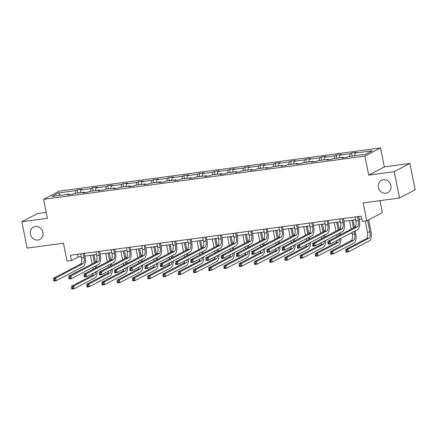 <?xml version="1.0" encoding="UTF-8"?>
<svg xmlns="http://www.w3.org/2000/svg" width="437" height="437" viewBox="0 0 437 437"><rect width="100%" height="100%" fill="white"/><g stroke="black" fill="none" stroke-linecap="round" stroke-linejoin="round"><path stroke-width="0.66" d="M42.946 232.429A6.943 6.238 62.3 0 1 39.92 239.421A6.943 6.238 62.3 0 1 30.443 234.106A6.943 6.238 62.3 0 1 33.469 227.114A6.943 6.238 62.3 0 1 42.946 232.429M390.913 185.638A6.943 6.238 62.3 0 1 387.887 192.63A6.943 6.238 62.3 0 1 378.409 187.32A6.943 6.238 62.3 0 1 381.435 180.328A6.943 6.238 62.3 0 1 390.913 185.638M409.884 163.46L384.336 166.896L368.691 175.095L394.24 171.659L409.884 163.46L415.15 189.811L399.505 198.01L363.163 202.899L366.747 220.816L382.391 212.617L379.993 200.638M394.24 171.659L399.505 198.01M46.207 212.36L37.495 213.535L21.85 221.734L27.116 248.085L63.458 243.201L67.036 261.118L71.482 260.523L78.185 257.011L81.304 256.59M380.545 147.925L59.252 191.127L43.602 199.327L364.9 156.124L380.545 147.925L384.336 166.896M75.377 193.307L75.82 190.647L77.234 189.904L77.852 192.974M60.126 195.355L58.531 192.968L75.82 190.647M80.261 192.651L80.703 189.986L82.118 189.243L77.234 189.904M80.703 189.986L91.06 188.593L92.475 187.85L93.086 190.925M95.501 190.603L95.943 187.937L97.358 187.194L92.475 187.85M95.943 187.937L106.3 186.544L107.715 185.801L108.327 188.877M110.741 188.549L111.184 185.889L112.599 185.146L107.715 185.801M111.184 185.889L121.535 184.496L122.955 183.753L123.567 186.828M125.982 186.501L126.424 183.84L127.839 183.098L122.955 183.753M126.424 183.84L136.776 182.447L138.196 181.705L138.808 184.78M141.217 184.452L141.659 181.792L143.079 181.049L138.196 181.705M141.659 181.792L152.016 180.399L153.431 179.656L154.048 182.726M156.457 182.404L156.899 179.744L158.32 179.001L153.431 179.656M156.899 179.744L167.256 178.351L168.671 177.608L169.288 180.678M171.697 180.355L172.14 177.69L173.555 176.952L168.671 177.608M172.14 177.69L182.497 176.302L183.911 175.559L184.523 178.629M186.938 178.307L187.38 175.641L188.795 174.898L183.911 175.559M187.38 175.641L197.737 174.248L199.152 173.511L199.764 176.581M202.178 176.258L202.621 173.593L204.035 172.85L199.152 173.511M202.621 173.593L212.972 172.2L214.392 171.457L215.004 174.532M217.413 174.205L217.861 171.544L219.276 170.801L214.392 171.457M217.861 171.544L228.212 170.151L229.633 169.409L230.244 172.484M232.653 172.156L233.096 169.496L234.516 168.753L229.633 169.409M233.096 169.496L243.453 168.103L244.867 167.36L245.485 170.435M247.894 170.108L248.336 167.447L249.756 166.705L244.867 167.36M248.336 167.447L258.693 166.055L260.108 165.312L260.725 168.382M263.134 168.059L263.577 165.399L264.991 164.656L260.108 165.312M263.577 165.399L273.933 164.006L275.348 163.263L275.96 166.333M278.374 166.011L278.817 163.351L280.232 162.608L275.348 163.263M278.817 163.351L289.174 161.958L290.589 161.215L291.2 164.285M293.615 163.962L294.057 161.297L295.472 160.559L290.589 161.215M294.057 161.297L304.409 159.909L305.829 159.166L306.441 162.236M308.85 161.914L309.298 159.248L310.712 158.505L305.829 159.166M309.298 159.248L319.649 157.855L321.064 157.112L321.681 160.188M324.09 159.866L324.533 157.2L325.953 156.457L321.064 157.112M324.533 157.2L334.889 155.807L336.304 155.064L336.922 158.139M339.331 157.812L339.773 155.151L341.193 154.408L336.304 155.064M339.773 155.151L350.13 153.758L351.545 153.016L352.162 156.091M354.571 155.763L355.013 153.103L356.428 152.36L351.545 153.016M355.013 153.103L372.302 150.776L365.622 154.277L348.333 156.604L346.918 157.347L342.034 158.003L343.449 157.26L333.092 158.653L331.678 159.396L326.794 160.051L328.209 159.308L317.852 160.701L316.437 161.444L311.554 162.1L312.968 161.357L302.617 162.75L301.197 163.493L296.313 164.148L297.728 163.405L287.377 164.798L285.956 165.541L281.073 166.202L282.493 165.459L272.136 166.852L270.721 167.59L265.833 168.25L267.253 167.508L256.896 168.9L255.481 169.643L250.598 170.299L252.012 169.556L241.656 170.949L240.241 171.692L235.357 172.347L236.772 171.604L226.415 172.997L225 173.74L220.117 174.396L221.532 173.653L211.18 175.046L209.76 175.789L204.877 176.444L206.291 175.701L195.94 177.094L194.52 177.837L189.636 178.493L191.056 177.75L180.7 179.143L179.285 179.886L174.396 180.541L175.816 179.804L165.459 181.191L164.044 181.934L159.161 182.595L160.576 181.852L150.219 183.245L148.804 183.982L143.92 184.643L145.335 183.901L134.978 185.293L133.564 186.036L128.68 186.692L130.095 185.949L119.743 187.342L118.323 188.085L113.44 188.74L114.855 187.997L104.503 189.39L103.083 190.133L98.199 190.789L99.62 190.046L89.263 191.439L87.848 192.182L82.959 192.837L84.379 192.094L74.022 193.487L72.608 194.23L67.724 194.886L69.139 194.143L51.85 196.47L58.531 192.968M366.747 220.816L362.3 221.417L361.246 216.146L70.428 255.252L71.482 260.523M84.756 192.597L84.379 192.094M90.617 191.259L91.06 188.593M99.997 190.548L99.62 190.046M105.852 189.21L106.3 186.544M115.237 188.5L114.855 187.997M121.093 187.162L121.535 184.496M130.477 186.452L130.095 185.949M136.333 185.108L136.776 182.447M145.718 184.398L145.335 183.901M151.573 183.059L152.016 180.399M160.958 182.349L160.576 181.852M166.814 181.011L167.256 178.351M176.193 180.301L175.816 179.804M182.054 178.962L182.497 176.302M191.433 178.252L191.056 177.75M197.289 176.914L197.737 174.248M206.674 176.204L206.291 175.701M212.529 174.866L212.972 172.2M221.914 174.155L221.532 173.653M227.77 172.817L228.212 170.151M237.154 172.107L236.772 171.604M243.01 170.763L243.453 168.103M252.395 170.059L252.012 169.556M258.251 168.715L258.693 166.055M267.63 168.005L267.253 167.508M273.491 166.666L273.933 164.006M282.87 165.956L282.493 165.459M288.726 164.618L289.174 161.958M298.11 163.908L297.728 163.405M303.966 162.569L304.409 159.909M313.351 161.859L312.968 161.357M319.207 160.521L319.649 157.855M328.591 159.811L328.209 159.308M334.447 158.473L334.889 155.807M343.832 157.762L343.449 157.26M349.687 156.424L350.13 153.758M368.691 175.095L364.9 156.124M21.85 221.734L47.398 218.298L43.602 199.327M84.882 256.109L96.544 254.542M100.122 254.061L111.785 252.493M115.363 252.007L127.025 250.439M130.603 249.959L142.26 248.391M145.843 247.91L157.5 246.342M161.084 245.862L172.741 244.294M176.319 243.813L187.981 242.245M191.559 241.765L203.221 240.197M206.799 239.716L218.462 238.149M222.04 237.668L233.697 236.095M237.28 235.614L248.937 234.046M252.52 233.566L264.177 231.998M267.755 231.517L279.418 229.949M282.996 229.469L294.658 227.901M298.236 227.42L309.899 225.853M313.476 225.372L325.133 223.804M328.717 223.323L340.374 221.756M343.957 221.269L355.614 219.702M359.192 219.221L361.792 218.871M77.639 254.279L78.185 257.011M69.521 194.645L69.139 194.143M355.068 216.976L355.844 220.843A5.424 2.267 -97.7 0 1 354.778 227.218L327.531 241.503L329.973 241.175L330.498 243.808L357.75 229.529A8.139 3.403 82.3 0 0 359.34 219.958L358.651 216.495M357.51 216.648L358.285 220.51A5.424 2.267 -97.7 0 1 357.226 226.89L329.973 241.175L328.848 242.349L327.87 242.48L328.083 243.535L329.056 243.404L328.848 242.349M329.056 243.404L330.498 243.808L328.056 244.136L327.87 242.48M328.056 244.136L328.083 243.535M365.223 221.024L367.457 232.222A5.424 2.267 -97.7 0 1 366.397 238.597L345.487 249.56L347.928 249.227L348.458 251.865L369.363 240.907A8.139 3.403 82.3 0 0 370.958 231.337L368.653 219.816M367.599 220.374L369.899 231.894A5.424 2.267 -97.7 0 1 368.839 238.269L347.928 249.227L346.803 250.406L345.831 250.538L346.038 251.592L347.016 251.461L346.803 250.406M347.016 251.461L348.458 251.865L346.017 252.193L345.831 250.538M346.017 252.193L346.038 251.592M339.833 219.024L340.603 222.892A5.424 2.267 -97.7 0 1 339.544 229.267L312.291 243.551L314.733 243.223L315.257 245.856L342.51 231.577A8.139 3.403 82.3 0 0 344.099 222.007L343.411 218.544M342.275 218.697L343.045 222.564A5.424 2.267 -97.7 0 1 341.985 228.939L314.733 243.223L313.608 244.398L312.63 244.529L312.843 245.583L313.821 245.452L313.608 244.398M313.821 245.452L315.257 245.856L312.816 246.184L312.63 244.529M312.816 246.184L312.843 245.583M324.593 221.073L325.363 224.94A5.424 2.267 -97.7 0 1 324.303 231.32L297.051 245.599L299.492 245.272L300.017 247.905L327.269 233.626A8.139 3.403 82.3 0 0 328.864 224.055L328.171 220.592M327.034 220.745L327.805 224.613A5.424 2.267 -97.7 0 1 326.745 230.987L299.492 245.272L298.367 246.446L297.389 246.583L297.602 247.637L298.58 247.5L298.367 246.446M298.58 247.5L300.017 247.905L297.575 248.238L297.389 246.583M297.575 248.238L297.602 247.637M351.883 232.599L352.217 234.27A5.424 2.267 -97.7 0 1 351.157 240.65L330.246 251.608L332.688 251.28L333.218 253.913L354.128 242.956A8.139 3.403 82.3 0 0 355.718 233.385L355.21 230.856M354.516 227.36L353.052 220.046M351.916 220.199L353.457 227.912M354.156 231.408L354.658 233.942A5.424 2.267 -97.7 0 1 353.599 240.317L332.688 251.28L331.568 252.455L330.591 252.586L330.798 253.64L331.776 253.509L331.568 252.455M349.474 220.532L351.184 229.103M331.776 253.509L333.218 253.913L330.776 254.241L330.591 252.586M330.776 254.241L330.798 253.64M340.347 234.784L339.975 232.905M339.276 229.409L337.812 222.1M336.676 222.253L338.216 229.966M338.915 233.462L339.292 235.335M334.234 222.58L335.949 231.151M336.643 234.647L336.982 236.319A5.424 2.267 -97.7 0 1 337.02 236.526M339.658 239.012A5.424 2.267 -97.7 0 1 338.358 242.371L317.453 253.329L317.978 255.962L338.888 245.004A8.139 3.403 82.3 0 0 340.833 238.389M337.107 240.345A5.424 2.267 -97.7 0 1 335.916 242.699L315.011 253.657L317.453 253.329L316.328 254.503L315.35 254.634L315.563 255.689L316.535 255.558L316.328 254.503M316.535 255.558L317.978 255.962L315.536 256.29L315.35 254.634M315.536 256.29L315.563 255.689M309.352 223.121L310.123 226.989A5.424 2.267 -97.7 0 1 309.063 233.369L281.81 247.648L284.252 247.32L284.782 249.959L312.029 235.674A8.139 3.403 82.3 0 0 313.624 226.104L312.93 222.641M311.794 222.794L312.564 226.661A5.424 2.267 -97.7 0 1 311.505 233.041L284.252 247.32L283.127 248.5L282.155 248.631L282.362 249.685L283.34 249.554L283.127 248.5M283.34 249.554L284.782 249.959L282.34 250.286L282.155 248.631M282.34 250.286L282.362 249.685M325.106 236.832L324.735 234.953M324.036 231.457L322.572 224.148M321.435 224.301L322.976 232.014M323.675 235.51L324.052 237.389M318.994 224.629L320.709 233.2M321.408 236.701L321.741 238.367A5.424 2.267 -97.7 0 1 321.779 238.58M324.418 241.06A5.424 2.267 -97.7 0 1 323.123 244.42L302.213 255.377L302.737 258.01L323.648 247.052A8.139 3.403 82.3 0 0 325.598 240.443M321.867 242.393A5.424 2.267 -97.7 0 1 320.682 244.747L299.771 255.705L302.213 255.377L301.088 256.552L300.11 256.683L300.323 257.737L301.301 257.606L301.088 256.552M301.301 257.606L302.737 258.01L300.295 258.338L300.11 256.683M300.295 258.338L300.323 257.737M294.112 225.175L294.882 229.037A5.424 2.267 -97.7 0 1 293.822 235.417L266.57 249.696L269.012 249.369L269.542 252.007L296.794 237.723A8.139 3.403 82.3 0 0 298.384 228.158L297.69 224.694M296.554 224.847L297.324 228.709A5.424 2.267 -97.7 0 1 296.264 235.09L269.012 249.369L267.892 250.548L266.914 250.68L267.122 251.734L268.1 251.603L267.892 250.548M268.1 251.603L269.542 252.007L267.1 252.335L266.914 250.68M267.1 252.335L267.122 251.734M309.871 238.881L309.494 237.001M308.795 233.505L307.337 226.197M306.195 226.35L307.741 234.063M308.435 237.559L308.812 239.438M303.753 226.677L305.468 235.253M306.168 238.749L306.501 240.416A5.424 2.267 -97.7 0 1 306.539 240.629M309.178 243.109A5.424 2.267 -97.7 0 1 307.883 246.468L286.972 257.426L287.497 260.059L308.407 249.101A8.139 3.403 82.3 0 0 310.357 242.491M306.632 244.441A5.424 2.267 -97.7 0 1 305.441 246.796L284.531 257.754L286.972 257.426L285.847 258.6L284.869 258.731L285.082 259.786L286.06 259.654L285.847 258.6M286.06 259.654L287.497 260.059L285.055 260.386L284.869 258.731M285.055 260.386L285.082 259.786M278.872 227.224L279.647 231.086A5.424 2.267 -97.7 0 1 278.582 237.466L251.33 251.75L253.777 251.417L254.301 254.055L281.554 239.771A8.139 3.403 82.3 0 0 283.143 230.206L282.449 226.743M281.313 226.896L282.089 230.758A5.424 2.267 -97.7 0 1 281.024 237.138L253.777 251.417L252.652 252.597L251.674 252.728L251.881 253.782L252.859 253.651L252.652 252.597M252.859 253.651L254.301 254.055L251.859 254.383L251.674 252.728M251.859 254.383L251.881 253.782M294.631 240.929L294.254 239.055M293.555 235.554L292.096 228.245M290.96 228.398L292.5 236.111M293.2 239.607L293.571 241.486M288.513 228.726L290.228 237.302M290.927 240.798L291.261 242.464A5.424 2.267 -97.7 0 1 291.299 242.677M293.937 245.157A5.424 2.267 -97.7 0 1 292.643 248.516L271.732 259.474L272.262 262.107L293.167 251.149A8.139 3.403 82.3 0 0 295.117 244.54M291.392 246.49A5.424 2.267 -97.7 0 1 290.201 248.844L269.29 259.802L271.732 259.474L270.607 260.654L269.634 260.785L269.842 261.839L270.82 261.708L270.607 260.654M270.82 261.708L272.262 262.107L269.815 262.44L269.634 260.785M269.815 262.44L269.842 261.839M263.631 229.272L264.407 233.134A5.424 2.267 -97.7 0 1 263.342 239.514L236.095 253.799L238.536 253.471L239.061 256.104L266.313 241.819A8.139 3.403 82.3 0 0 267.903 232.255L267.215 228.791M266.073 228.944L266.849 232.806A5.424 2.267 -97.7 0 1 265.789 239.186L238.536 253.471L237.411 254.645L236.433 254.776L236.646 255.831L237.619 255.7L237.411 254.645M237.619 255.7L239.061 256.104L236.619 256.432L236.433 254.776M236.619 256.432L236.646 255.831M279.39 242.983L279.014 241.104M278.314 237.608L276.856 230.294M275.72 230.446L277.26 238.16M277.959 241.656L278.331 243.535M273.278 230.774L274.988 239.35M275.687 242.846L276.02 244.518A5.424 2.267 -97.7 0 1 276.064 244.725M278.697 247.205A5.424 2.267 -97.7 0 1 277.402 250.565L256.492 261.523L257.022 264.161L277.927 253.203A8.139 3.403 82.3 0 0 279.877 246.588M276.151 248.538A5.424 2.267 -97.7 0 1 274.96 250.893L254.05 261.85L256.492 261.523L255.372 262.703L254.394 262.834L254.602 263.888L255.579 263.757L255.372 262.703M255.579 263.757L257.022 264.161L254.58 264.489L254.394 262.834M254.58 264.489L254.602 263.888M248.396 231.32L249.166 235.188A5.424 2.267 -97.7 0 1 248.107 241.563L220.854 255.847L223.296 255.519L223.82 258.152L251.073 243.873A8.139 3.403 82.3 0 0 252.668 234.303L251.974 230.84M250.838 230.993L251.608 234.855A5.424 2.267 -97.7 0 1 250.548 241.235L223.296 255.519L222.171 256.694L221.193 256.825L221.406 257.879L222.384 257.748L222.171 256.694M222.384 257.748L223.82 258.152L221.379 258.48L221.193 256.825M221.379 258.48L221.406 257.879M264.15 245.031L263.773 243.152M263.079 239.656L261.616 232.342M260.479 232.495L262.02 240.208M262.719 243.704L263.096 245.583M258.038 232.823L259.747 241.399M260.447 244.895L260.78 246.566A5.424 2.267 -97.7 0 1 260.823 246.774M263.456 249.254A5.424 2.267 -97.7 0 1 262.162 252.613L241.257 263.571L241.781 266.209L262.692 255.252A8.139 3.403 82.3 0 0 264.636 248.637M260.911 250.592A5.424 2.267 -97.7 0 1 259.72 252.941L238.81 263.899L241.257 263.571L240.132 264.751L239.154 264.882L239.361 265.936L240.339 265.805L240.132 264.751M240.339 265.805L241.781 266.209L239.339 266.537L239.154 264.882M239.339 266.537L239.361 265.936M233.156 233.369L233.926 237.236A5.424 2.267 -97.7 0 1 232.866 243.611L205.614 257.896L208.056 257.568L208.58 260.201L235.833 245.922A8.139 3.403 82.3 0 0 237.428 236.351L236.734 232.888M235.598 233.041L236.368 236.909A5.424 2.267 -97.7 0 1 235.308 243.283L208.056 257.568L206.93 258.742L205.953 258.873L206.166 259.928L207.143 259.797L206.93 258.742M207.143 259.797L208.58 260.201L206.138 260.528L205.953 258.873M206.138 260.528L206.166 259.928M248.91 247.08L248.538 245.201M247.839 241.705L246.375 234.39M245.239 234.543L246.779 242.256M247.479 245.752L247.855 247.632M242.797 234.877L244.512 243.447M245.212 246.943L245.545 248.615A5.424 2.267 -97.7 0 1 245.583 248.822M248.221 251.302A5.424 2.267 -97.7 0 1 246.921 254.662L226.016 265.62L226.541 268.258L247.451 257.3A8.139 3.403 82.3 0 0 249.396 250.685M245.67 252.641A5.424 2.267 -97.7 0 1 244.48 254.995L223.575 265.953L226.016 265.62L224.891 266.799L223.913 266.931L224.126 267.985L225.099 267.854L224.891 266.799M225.099 267.854L226.541 268.258L224.099 268.586L223.913 266.931M224.099 268.586L224.126 267.985M217.916 235.417L218.686 239.285A5.424 2.267 -97.7 0 1 217.626 245.66L190.374 259.944L192.815 259.616L193.345 262.249L220.592 247.97A8.139 3.403 82.3 0 0 222.187 238.4L221.493 234.937M220.357 235.09L221.127 238.957A5.424 2.267 -97.7 0 1 220.068 245.332L192.815 259.616L191.69 260.791L190.718 260.922L190.925 261.976L191.903 261.845L191.69 260.791M191.903 261.845L193.345 262.249L190.903 262.577L190.718 260.922M190.903 262.577L190.925 261.976M202.675 237.466L203.445 241.333A5.424 2.267 -97.7 0 1 202.386 247.713L175.133 261.992L177.575 261.665L178.105 264.298L205.357 250.019A8.139 3.403 82.3 0 0 206.947 240.448L206.253 236.985M205.117 237.138L205.893 241.006A5.424 2.267 -97.7 0 1 204.827 247.386L177.575 261.665L176.455 262.845L175.477 262.976L175.685 264.03L176.663 263.899L176.455 262.845M176.663 263.899L178.105 264.298L175.663 264.631L175.477 262.976M175.663 264.631L175.685 264.03M187.435 239.52L188.21 243.382A5.424 2.267 -97.7 0 1 187.145 249.762L159.898 264.041L162.34 263.713L162.864 266.352L190.117 252.067A8.139 3.403 82.3 0 0 191.706 242.502L191.013 239.034M189.877 239.186L190.652 243.054A5.424 2.267 -97.7 0 1 189.587 249.434L162.34 263.713L161.215 264.893L160.237 265.024L160.445 266.078L161.422 265.947L161.215 264.893M161.422 265.947L162.864 266.352L160.423 266.679L160.237 265.024M160.423 266.679L160.445 266.078M172.194 241.568L172.97 245.43A5.424 2.267 -97.7 0 1 171.91 251.81L144.658 266.089L147.1 265.762L147.624 268.4L174.876 254.115A8.139 3.403 82.3 0 0 176.466 244.551L175.778 241.087M174.636 241.24L175.412 245.102A5.424 2.267 -97.7 0 1 174.352 251.483L147.1 265.762L145.974 266.941L144.997 267.073L145.21 268.127L146.182 267.996L145.974 266.941M146.182 267.996L147.624 268.4L145.182 268.728L144.997 267.073M145.182 268.728L145.21 268.127M156.959 243.617L157.73 247.479A5.424 2.267 -97.7 0 1 156.67 253.859L129.418 268.143L131.859 267.81L132.384 270.448L159.636 256.164A8.139 3.403 82.3 0 0 161.231 246.599L160.537 243.136M159.401 243.289L160.171 247.151A5.424 2.267 -97.7 0 1 159.112 253.531L131.859 267.81L130.734 268.99L129.756 269.121L129.969 270.175L130.947 270.044L130.734 268.99M130.947 270.044L132.384 270.448L129.942 270.776L129.756 269.121M129.942 270.776L129.969 270.175M141.719 245.665L142.489 249.527A5.424 2.267 -97.7 0 1 141.43 255.907L114.177 270.192L116.619 269.864L117.143 272.497L144.396 258.212A8.139 3.403 82.3 0 0 145.991 248.648L145.297 245.184M144.161 245.337L144.931 249.199A5.424 2.267 -97.7 0 1 143.871 255.579L116.619 269.864L115.494 271.038L114.516 271.169L114.729 272.224L115.707 272.093L115.494 271.038M115.707 272.093L117.143 272.497L114.702 272.825L114.516 271.169M114.702 272.825L114.729 272.224M126.479 247.713L127.249 251.581A5.424 2.267 -97.7 0 1 126.189 257.956L98.937 272.24L101.379 271.912L101.908 274.545L129.161 260.266A8.139 3.403 82.3 0 0 130.75 250.696L130.057 247.233M128.92 247.386L129.691 251.253A5.424 2.267 -97.7 0 1 128.631 257.628L101.379 271.912L100.253 273.087L99.281 273.218L99.489 274.272L100.466 274.141L100.253 273.087M100.466 274.141L101.908 274.545L99.467 274.873L99.281 273.218M99.467 274.873L99.489 274.272M111.238 249.762L112.009 253.629A5.424 2.267 -97.7 0 1 110.949 260.004L83.696 274.289L86.138 273.961L86.668 276.594L113.92 262.315A8.139 3.403 82.3 0 0 115.51 252.744L114.816 249.281M113.68 249.434L114.456 253.302A5.424 2.267 -97.7 0 1 113.391 259.676L86.138 273.961L85.018 275.135L84.041 275.266L84.248 276.321L85.226 276.189L85.018 275.135M85.226 276.189L86.668 276.594L84.226 276.921L84.041 275.266M84.226 276.921L84.248 276.321M95.998 251.81L96.774 255.678A5.424 2.267 -97.7 0 1 95.708 262.058L68.462 276.337L70.903 276.009L71.428 278.642L98.68 264.363A8.139 3.403 82.3 0 0 100.27 254.793L99.581 251.33M98.44 251.483L99.215 255.35A5.424 2.267 -97.7 0 1 98.15 261.725L70.903 276.009L69.778 277.184L68.8 277.32L69.008 278.374L69.986 278.238L69.778 277.184M69.986 278.238L71.428 278.642L68.986 278.975L68.8 277.32M68.986 278.975L69.008 278.374M80.758 253.859L81.533 257.726A5.424 2.267 -97.7 0 1 80.474 264.106L53.221 278.385L55.663 278.058L56.187 280.696L83.44 266.412A8.139 3.403 82.3 0 0 85.029 256.841L84.341 253.378M83.199 253.531L83.975 257.398A5.424 2.267 -97.7 0 1 82.915 263.779L55.663 278.058L54.538 279.238L53.56 279.369L53.773 280.423L54.751 280.292L54.538 279.238M54.751 280.292L56.187 280.696L53.746 281.024L53.56 279.369M53.746 281.024L53.773 280.423M233.669 249.128L233.298 247.249M232.599 243.753L231.135 236.444M229.999 236.597L231.539 244.305M232.238 247.806L232.615 249.68M227.557 236.925L229.272 245.496M229.971 248.992L230.304 250.663A5.424 2.267 -97.7 0 1 230.343 250.871M232.981 253.356A5.424 2.267 -97.7 0 1 231.686 256.716L210.776 267.673L211.3 270.306L232.211 259.349A8.139 3.403 82.3 0 0 234.161 252.733M230.436 254.689A5.424 2.267 -97.7 0 1 229.245 257.043L208.334 268.001L210.776 267.673L209.651 268.848L208.673 268.979L208.886 270.033L209.864 269.902L209.651 268.848M209.864 269.902L211.3 270.306L208.859 270.634L208.673 268.979M208.859 270.634L208.886 270.033M218.434 251.177L218.058 249.298M217.358 245.802L215.9 238.493M214.758 238.646L216.304 246.359M216.998 249.855L217.375 251.728M212.316 238.973L214.032 247.544M214.731 251.04L215.064 252.712A5.424 2.267 -97.7 0 1 215.102 252.919M217.741 255.405A5.424 2.267 -97.7 0 1 216.446 258.764L195.536 269.722L196.06 272.355L216.97 261.397A8.139 3.403 82.3 0 0 218.921 254.787M215.195 256.738A5.424 2.267 -97.7 0 1 214.004 259.092L193.094 270.05L195.536 269.722L194.41 270.896L193.433 271.027L193.646 272.082L194.623 271.951L194.41 270.896M194.623 271.951L196.06 272.355L193.618 272.683L193.433 271.027M193.618 272.683L193.646 272.082M203.194 253.225L202.817 251.346M202.118 247.85L200.659 240.541M199.523 240.694L201.064 248.407M201.763 251.903L202.134 253.782M197.076 241.022L198.791 249.598M199.49 253.094L199.824 254.76A5.424 2.267 -97.7 0 1 199.862 254.973M202.5 257.453A5.424 2.267 -97.7 0 1 201.206 260.813L180.295 271.77L180.825 274.403L201.73 263.445A8.139 3.403 82.3 0 0 203.68 256.836M199.955 258.786A5.424 2.267 -97.7 0 1 198.764 261.14L177.854 272.098L180.295 271.77L179.17 272.945L178.198 273.076L178.405 274.13L179.383 273.999L179.17 272.945M179.383 273.999L180.825 274.403L178.383 274.731L178.198 273.076M178.383 274.731L178.405 274.13M187.954 255.274L187.577 253.4M186.878 249.898L185.419 242.59M184.283 242.743L185.823 250.456M186.523 253.952L186.894 255.831M181.841 243.07L183.551 251.646M184.25 255.142L184.583 256.809A5.424 2.267 -97.7 0 1 184.627 257.022M187.26 259.502A5.424 2.267 -97.7 0 1 185.965 262.861L165.055 273.819L165.585 276.452L186.495 265.494A8.139 3.403 82.3 0 0 188.44 258.884M184.714 260.834A5.424 2.267 -97.7 0 1 183.524 263.189L162.613 274.146L165.055 273.819L163.935 274.993L162.957 275.13L163.165 276.184L164.143 276.047L163.935 274.993M164.143 276.047L165.585 276.452L163.143 276.785L162.957 275.13M163.143 276.785L163.165 276.184M172.713 257.322L172.336 255.448M171.643 251.952L170.179 244.638M169.043 244.791L170.583 252.504M171.282 256L171.659 257.879M166.601 245.119L168.311 253.695M169.01 257.191L169.343 258.862A5.424 2.267 -97.7 0 1 169.387 259.07M172.02 261.55A5.424 2.267 -97.7 0 1 170.725 264.909L149.82 275.867L150.344 278.506L171.255 267.548A8.139 3.403 82.3 0 0 173.199 260.933M169.474 262.883A5.424 2.267 -97.7 0 1 168.283 265.237L147.373 276.195L149.82 275.867L148.695 277.047L147.717 277.178L147.925 278.232L148.902 278.101L148.695 277.047M148.902 278.101L150.344 278.506L147.903 278.833L147.717 277.178M147.903 278.833L147.925 278.232M157.473 259.376L157.102 257.497M156.402 254.001L154.938 246.687M153.802 246.839L155.343 254.553M156.042 258.048L156.419 259.928M151.36 247.167L153.076 255.743M153.775 259.239L154.108 260.911A5.424 2.267 -97.7 0 1 154.146 261.118M156.785 263.598A5.424 2.267 -97.7 0 1 155.485 266.958L134.58 277.916L135.104 280.554L156.014 269.596A8.139 3.403 82.3 0 0 157.959 262.981M154.234 264.931A5.424 2.267 -97.7 0 1 153.043 267.286L132.138 278.243L134.58 277.916L133.454 279.096L132.477 279.227L132.69 280.281L133.662 280.15L133.454 279.096M133.662 280.15L135.104 280.554L132.662 280.882L132.477 279.227M132.662 280.882L132.69 280.281M142.238 261.424L141.861 259.545M141.162 256.049L139.698 248.735M138.562 248.888L140.102 256.601M140.801 260.097L141.178 261.976M136.12 249.216L137.835 257.792M138.534 261.288L138.868 262.959A5.424 2.267 -97.7 0 1 138.906 263.167M141.544 265.647A5.424 2.267 -97.7 0 1 140.25 269.006L119.339 279.964L119.864 282.602L140.774 271.645A8.139 3.403 82.3 0 0 142.724 265.03M138.999 266.985A5.424 2.267 -97.7 0 1 137.808 269.334L116.898 280.297L119.339 279.964L118.214 281.144L117.236 281.275L117.449 282.329L118.427 282.198L118.214 281.144M118.427 282.198L119.864 282.602L117.422 282.93L117.236 281.275M117.422 282.93L117.449 282.329M126.998 263.473L126.621 261.594M125.922 258.098L124.463 250.789M123.321 250.936L124.867 258.649M125.561 262.145L125.938 264.024M120.88 251.27L122.595 259.84M123.294 263.336L123.627 265.008A5.424 2.267 -97.7 0 1 123.666 265.215M126.304 267.695A5.424 2.267 -97.7 0 1 125.009 271.055L104.099 282.018L104.623 284.651L125.534 273.693A8.139 3.403 82.3 0 0 127.484 267.078M123.758 269.034A5.424 2.267 -97.7 0 1 122.568 271.388L101.657 282.346L104.099 282.018L102.974 283.192L101.996 283.323L102.209 284.378L103.187 284.247L102.974 283.192M103.187 284.247L104.623 284.651L102.182 284.979L101.996 283.323M102.182 284.979L102.209 284.378M111.757 265.521L111.38 263.642M110.681 260.146L109.223 252.837M108.086 252.99L109.627 260.703M110.326 264.199L110.698 266.073M105.645 253.318L107.355 261.889M108.054 265.385L108.387 267.056A5.424 2.267 -97.7 0 1 108.425 267.264M111.064 269.749A5.424 2.267 -97.7 0 1 109.769 273.109L88.858 284.066L89.388 286.699L110.293 275.742A8.139 3.403 82.3 0 0 112.243 269.126M108.518 271.082A5.424 2.267 -97.7 0 1 107.327 273.436L86.417 284.394L88.858 284.066L87.733 285.241L86.761 285.372L86.968 286.426L87.946 286.295L87.733 285.241M87.946 286.295L89.388 286.699L86.947 287.027L86.761 285.372M86.947 287.027L86.968 286.426M96.517 267.57L96.14 265.691M95.441 262.195L93.982 254.886M92.846 255.039L94.387 262.752M95.086 266.248L95.463 268.127M90.404 255.366L92.114 263.937M92.813 267.439L93.147 269.105A5.424 2.267 -97.7 0 1 93.19 269.318M95.823 271.798A5.424 2.267 -97.7 0 1 94.529 275.157L73.618 286.115L74.148 288.748L95.058 277.79A8.139 3.403 82.3 0 0 97.003 271.18M93.278 273.13A5.424 2.267 -97.7 0 1 92.087 275.485L71.176 286.443L73.618 286.115L72.498 287.289L71.521 287.42L71.728 288.475L72.706 288.344L72.498 287.289M72.706 288.344L74.148 288.748L71.706 289.076L71.521 287.42M71.706 289.076L71.728 288.475M358.285 220.51L355.844 220.843M357.226 226.89L354.778 227.218M369.899 231.894L367.457 232.222M368.839 238.269L366.397 238.597M343.045 222.564L340.603 222.892M341.985 228.939L339.544 229.267M327.805 224.613L325.363 224.94M326.745 230.987L324.303 231.32M354.658 233.942L352.217 234.27M353.599 240.317L351.157 240.65M337.572 236.242L336.982 236.319M338.358 242.371L335.916 242.699M312.564 226.661L310.123 226.989M311.505 233.041L309.063 233.369M322.331 238.291L321.741 238.367M323.123 244.42L320.682 244.747M297.324 228.709L294.882 229.037M296.264 235.09L293.822 235.417M307.091 240.339L306.501 240.416M307.883 246.468L305.441 246.796M282.089 230.758L279.647 231.086M281.024 237.138L278.582 237.466M291.85 242.388L291.261 242.464M292.643 248.516L290.201 248.844M266.849 232.806L264.407 233.134M265.789 239.186L263.342 239.514M276.61 244.436L276.02 244.518M277.402 250.565L274.96 250.893M251.608 234.855L249.166 235.188M250.548 241.235L248.107 241.563M261.375 246.484L260.78 246.566M262.162 252.613L259.72 252.941M236.368 236.909L233.926 237.236M235.308 243.283L232.866 243.611M246.135 248.533L245.545 248.615M246.921 254.662L244.48 254.995M221.127 238.957L218.686 239.285M220.068 245.332L217.626 245.66M205.893 241.006L203.445 241.333M204.827 247.386L202.386 247.713M190.652 243.054L188.21 243.382M189.587 249.434L187.145 249.762M175.412 245.102L172.97 245.43M174.352 251.483L171.91 251.81M160.171 247.151L157.73 247.479M159.112 253.531L156.67 253.859M144.931 249.199L142.489 249.527M143.871 255.579L141.43 255.907M129.691 251.253L127.249 251.581M128.631 257.628L126.189 257.956M114.456 253.302L112.009 253.629M113.391 259.676L110.949 260.004M99.215 255.35L96.774 255.678M98.15 261.725L95.708 262.058M83.975 257.398L81.533 257.726M82.915 263.779L80.474 264.106M230.894 250.581L230.304 250.663M231.686 256.716L229.245 257.043M215.654 252.635L215.064 252.712M216.446 258.764L214.004 259.092M200.414 254.684L199.824 254.76M201.206 260.813L198.764 261.14M185.173 256.732L184.583 256.809M185.965 262.861L183.524 263.189M169.938 258.78L169.343 258.862M170.725 264.909L168.283 265.237M154.698 260.829L154.108 260.911M155.485 266.958L153.043 267.286M139.458 262.877L138.868 262.959M140.25 269.006L137.808 269.334M124.217 264.926L123.627 265.008M125.009 271.055L122.568 271.388M108.977 266.98L108.387 267.056M109.769 273.109L107.327 273.436M93.736 269.028L93.147 269.105M94.529 275.157L92.087 275.485"/></g></svg>
